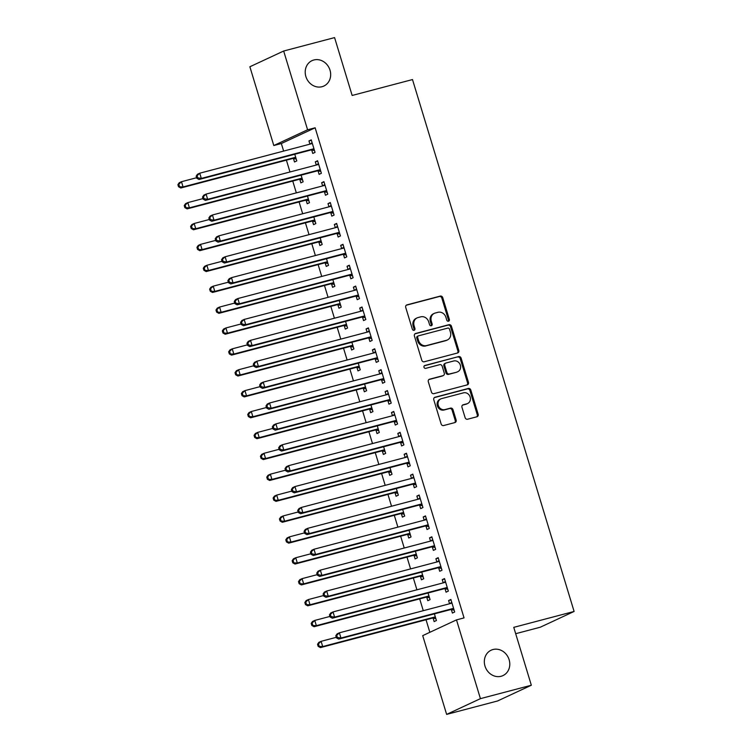 <?xml version="1.0" encoding="UTF-8"?>
<svg xmlns="http://www.w3.org/2000/svg" width="752" height="752" viewBox="0 0 752 752"><rect width="100%" height="100%" fill="white"/><g stroke="black" fill="none" stroke-linecap="round" stroke-linejoin="round"><path stroke-width="1.13" d="M448.502 321.217A1.504 1.335 65 0 0 449.358 319.44L442.74 297.651A2.153 1.908 65 0 0 440.268 296.091L406.954 304.87A2.153 1.908 65 0 0 405.723 307.408L412.34 329.197A1.504 1.335 65 0 0 414.935 328.511L414.079 325.691A6.881 6.101 65 0 1 417.097 317.899A6.881 6.101 65 0 1 418.009 317.57L420.782 316.836A6.881 6.101 65 0 1 428.696 321.837L429.552 324.657A1.504 1.335 65 0 0 432.146 323.98L431.291 321.16A6.881 6.101 65 0 1 434.308 313.358A6.881 6.101 65 0 1 435.22 313.029L437.993 312.306A6.881 6.101 65 0 1 445.917 317.306L446.773 320.117A1.504 1.335 65 0 0 448.502 321.217M448.201 321.254A1.504 1.335 65 0 0 448.446 319.863L441.828 298.074A2.153 1.908 65 0 0 439.356 296.514L406.259 305.237M413.769 330.335A1.504 1.335 65 0 0 414.023 328.944L413.168 326.124L414.079 325.691M430.981 325.795A1.504 1.335 65 0 0 431.234 324.403L430.379 321.583L431.291 321.16M492.992 649.531A14.015 12.436 65 0 0 491.141 650.198A14.015 12.436 65 0 0 485.35 667.137A14.015 12.436 65 0 0 501.123 676.274A14.015 12.436 65 0 0 502.975 675.597A14.015 12.436 65 0 0 508.766 658.667A14.015 12.436 65 0 0 492.992 649.531M313.875 59.981A14.015 12.436 65 0 0 312.024 60.649A14.015 12.436 65 0 0 306.233 77.578A14.015 12.436 65 0 0 322.006 86.715A14.015 12.436 65 0 0 323.858 86.048A14.015 12.436 65 0 0 329.649 69.118A14.015 12.436 65 0 0 313.875 59.981M465.112 417.67A2.153 1.908 65 0 0 467.584 419.231L476.937 416.768A2.153 1.908 65 0 0 478.159 414.23L470.808 390.034A2.153 1.908 65 0 0 468.336 388.464L435.013 397.253A2.153 1.908 65 0 0 433.791 399.791L441.142 423.987A2.153 1.908 65 0 0 443.614 425.547L454.904 422.577A2.153 1.908 65 0 0 456.135 420.03L452.986 409.68A2.153 1.908 65 0 0 450.514 408.12L444.911 409.596A5.753 5.104 65 0 1 438.444 405.845A5.753 5.104 65 0 1 440.822 398.898A5.753 5.104 65 0 1 441.584 398.616L463.514 392.835A5.753 5.104 65 0 1 469.981 396.586A5.753 5.104 65 0 1 467.612 403.533A5.753 5.104 65 0 1 466.851 403.815L463.194 404.773A2.153 1.908 65 0 0 461.963 407.311L465.112 417.67M456.492 619.892L480.425 698.646L446.641 714.4L422.709 635.637L456.492 619.892L464.04 617.9L315.135 127.793L307.587 129.776L273.803 145.531L249.871 66.768L283.664 51.023L307.587 129.776M283.664 51.023L334.574 37.6L352.152 95.466L412.5 79.562L574.105 611.451L513.757 627.356L531.335 685.232L480.425 698.646M457.554 352.989A2.153 1.908 65 0 0 458.786 350.451L451.435 326.255A2.153 1.908 65 0 0 448.963 324.695L415.64 333.474A2.153 1.908 65 0 0 414.408 336.012L421.769 360.208A2.153 1.908 65 0 0 424.241 361.778L457.554 352.989M461.117 358.14L468.468 382.345A2.153 1.908 65 0 1 467.246 384.883L433.923 393.663A2.153 1.908 65 0 1 431.451 392.102L428.311 381.743A2.153 1.908 65 0 1 429.533 379.205L443.05 375.643A2.153 1.908 65 0 0 444.272 373.105L442.185 366.233A2.153 1.908 65 0 0 439.713 364.673L425.641 368.377A1.504 1.335 65 0 1 424.777 365.51L458.645 356.58A2.153 1.908 65 0 1 461.117 358.14L460.205 358.572L467.556 382.768L468.468 382.345M515.684 633.701L540.312 627.206L574.105 611.451M445.034 588.797L446.058 592.181L448.342 591.11L444.535 578.579L442.251 579.642L443.229 582.875M426.769 597.314L427.794 600.688L430.078 599.626L428.057 592.971M426.337 587.321L425.04 587.669M432.334 547.014L433.368 550.398L435.643 549.327L431.836 536.796L429.552 537.859L430.539 541.092M414.07 555.531L415.104 558.905L417.388 557.843L415.367 551.188M413.647 545.538L412.35 545.886M419.644 505.231L420.669 508.615L422.953 507.544L419.146 495.013L416.862 496.076L417.839 499.309M401.38 513.748L402.405 517.122L404.689 516.06L402.668 509.405M400.948 503.755L399.65 504.103M406.945 463.448L407.979 466.832L410.254 465.77L406.447 453.23L404.162 454.293L405.149 457.526M388.681 471.965L389.715 475.339L391.999 474.277L389.978 467.622M388.258 461.972L386.96 462.32M394.255 421.665L395.279 425.049L397.564 423.987L393.757 411.447L391.472 412.51L392.45 415.743M375.991 430.182L377.015 433.556L379.299 432.494L377.278 425.839M375.558 420.189L374.261 420.537M381.555 379.882L382.589 383.266L384.864 382.204L381.057 369.664L378.773 370.727L379.76 373.96M363.291 388.399L364.325 391.783L366.609 390.711L364.588 384.065M362.868 378.406L361.571 378.754M368.865 338.099L369.89 341.483L372.174 340.421L368.367 327.881L366.083 328.944L367.061 332.177M350.601 346.616L351.626 350L353.91 348.928L351.889 342.282M350.169 336.623L348.872 336.971M356.166 296.316L357.2 299.7L359.484 298.638L355.668 286.098L353.393 287.161L354.371 290.394M337.911 304.833L338.936 308.217L341.22 307.145L339.199 300.499M337.479 294.84L336.182 295.188M343.476 254.533L344.501 257.917L346.785 256.855L342.978 244.315L340.694 245.387L341.671 248.611M325.212 263.05L326.236 266.434L328.521 265.362L326.5 258.716M324.789 253.067L323.482 253.405M330.777 212.75L331.811 216.134L334.095 215.072L330.278 202.532L328.004 203.604L328.981 206.828M312.522 221.267L313.546 224.651L315.831 223.588L313.81 216.933M312.089 211.284L310.792 211.622M318.087 170.967L319.111 174.351L321.395 173.289L317.588 160.749L315.304 161.821L316.282 165.045M299.822 179.484L300.847 182.868L303.131 181.805L301.11 175.15M299.399 169.501L298.093 169.839M315.135 127.793L281.342 143.538L283.636 151.086M286.399 160.167L289.981 171.973M292.744 181.053L296.335 192.869M299.089 201.95L302.68 213.756M305.434 222.836L309.025 234.652M311.789 243.723L315.37 255.539M318.134 264.619L321.724 276.435M324.479 285.506L328.069 297.322M330.824 306.402L334.414 318.218M337.169 327.289L340.759 339.105M343.523 348.185L347.114 360.001M349.868 369.072L353.459 380.888M356.213 389.968L359.804 401.784M362.558 410.855L366.149 422.671M368.912 431.751L372.503 443.567M375.257 452.638L378.848 464.454M381.602 473.534L385.193 485.35M387.947 494.421L391.538 506.237M394.302 515.317L397.893 527.133M400.647 536.204L404.238 548.02M406.992 557.1L410.583 568.916M413.337 577.987L416.928 589.803M419.691 598.883L423.273 610.69M426.036 619.77L429.843 632.31M293.477 158.597L294.502 161.971L296.786 160.909L294.765 154.254M293.045 148.605L291.748 148.952M311.742 150.08L312.766 153.464L315.05 152.393L311.243 139.863L308.959 140.925L309.937 144.158M306.167 200.38L307.201 203.754L309.476 202.692L307.455 196.037M305.744 190.388L304.447 190.735M324.432 191.863L325.456 195.247L327.74 194.176L323.933 181.646L321.649 182.708L322.636 185.932M318.867 242.153L319.891 245.537L322.176 244.475L320.155 237.82M318.434 232.171L317.137 232.509M337.131 233.646L338.156 237.03L340.44 235.959L336.633 223.429L334.349 224.491L335.326 227.715M331.557 283.936L332.591 287.32L334.866 286.258L332.845 279.603M331.134 273.954L329.837 274.292M349.821 275.429L350.846 278.804L353.13 277.742L349.323 265.212L347.039 266.274L348.026 269.498M344.256 325.719L345.281 329.103L347.565 328.041L345.544 321.386M343.824 315.737L342.527 316.075M362.52 317.212L363.545 320.587L365.829 319.525L362.022 306.995L359.738 308.057L360.716 311.281M356.946 367.502L357.98 370.886L360.255 369.824L358.234 363.169M356.523 357.52L355.217 357.858M375.21 358.995L376.235 362.37L378.519 361.308L374.712 348.778L372.428 349.84L373.415 353.064M369.646 409.285L370.67 412.669L372.954 411.607L370.933 404.952M369.213 399.303L367.916 399.641M387.91 400.778L388.934 404.153L391.219 403.091L387.412 390.561L385.127 391.623L386.105 394.847M382.336 451.068L383.37 454.452L385.644 453.39L383.623 446.735M381.913 441.086L380.606 441.424M400.6 442.561L401.624 445.936L403.909 444.874L400.102 432.344L397.817 433.406L398.804 436.63M395.035 492.851L396.06 496.235L398.344 495.173L396.323 488.518M394.603 482.869L393.305 483.207M413.299 484.335L414.324 487.719L416.608 486.657L412.801 474.127L410.517 475.189L411.494 478.413M407.725 534.634L408.75 538.018L411.034 536.956L409.013 530.301M407.302 524.652L405.995 524.99M425.989 526.118L427.014 529.502L429.298 528.44L425.491 515.9L423.207 516.972L424.184 520.196M420.424 576.417L421.449 579.801L423.733 578.739L421.712 572.084M419.992 566.435L418.695 566.773M438.679 567.901L439.713 571.285L441.997 570.223L438.19 557.683L435.906 558.755L436.884 561.979M433.114 618.2L434.139 621.584L436.423 620.522L434.402 613.867M432.691 608.218L431.385 608.556M451.379 609.684L452.403 613.068L454.687 612.006L450.88 599.466L448.596 600.538L449.574 603.762M531.335 685.232L497.551 700.977L446.641 714.4M281.342 143.538L273.803 145.531M308.959 140.925L311.375 140.286M315.304 161.821L317.72 161.182M321.649 182.708L324.065 182.069M328.004 203.604L330.41 202.965M334.349 224.491L336.764 223.852M340.694 245.387L343.109 244.748M347.039 266.274L349.454 265.635M353.393 287.161L355.799 286.531M359.738 308.057L362.144 307.418M366.083 328.944L368.499 328.314M372.428 349.84L374.844 349.201M378.773 370.727L381.189 370.097M385.127 391.623L387.534 390.984M391.472 412.51L393.888 411.88M397.817 433.406L400.233 432.767M404.162 454.293L406.578 453.663M410.517 475.189L412.923 474.55M416.862 496.076L419.278 495.446M423.207 516.972L425.623 516.333M429.552 537.859L431.968 537.229M435.906 558.755L438.313 558.116M442.251 579.642L444.667 579.002M448.596 600.538L451.012 599.899M434.308 313.358L433.396 313.791A6.881 6.101 65 0 0 430.379 321.583M417.097 317.899L416.185 318.322A6.881 6.101 65 0 0 413.168 326.124M457.329 353.055A2.153 1.908 65 0 0 457.874 350.883L450.523 326.678A2.153 1.908 65 0 0 448.042 325.118L414.954 333.841M449.527 329.197A1.504 1.335 65 0 0 447.797 328.098L418.554 335.815A1.504 1.335 65 0 0 417.689 337.592L418.591 340.562A6.881 6.101 65 0 0 426.506 345.563L446.5 340.289A6.881 6.101 65 0 0 447.412 339.96A6.881 6.101 65 0 0 450.429 332.168L449.527 329.197M417.633 336.238A1.504 1.335 65 0 0 416.777 338.015L417.689 337.592M447.412 339.96L446.5 340.393A6.881 6.101 65 0 1 445.588 340.722L425.594 345.986A6.881 6.101 65 0 1 417.68 340.985L416.777 338.015M467.02 384.939A2.153 1.908 65 0 0 467.556 382.768M428.847 379.572L442.129 376.066A2.153 1.908 65 0 0 442.42 375.962L443.332 375.539M424.213 365.839L458.645 356.58M457.066 371.949A5.753 5.104 65 0 0 457.827 371.676A5.753 5.104 65 0 0 460.205 364.729A5.753 5.104 65 0 0 453.738 360.979L446.011 363.009A2.153 1.908 65 0 0 444.78 365.557L446.867 372.419A2.153 1.908 65 0 0 449.339 373.988L456.154 372.372A5.753 5.104 65 0 0 456.915 372.099L457.827 371.676M445.09 363.442A2.153 1.908 65 0 0 443.868 365.98L444.78 365.557M456.154 372.372L448.427 374.411A2.153 1.908 65 0 1 445.955 372.851L443.868 365.98M460.205 358.572A2.153 1.908 65 0 0 457.733 357.003M467.612 403.533L466.701 403.965A5.753 5.104 65 0 1 465.939 404.238L462.508 405.14M440.822 398.898L439.901 399.321A5.753 5.104 65 0 0 437.532 406.268A5.753 5.104 65 0 0 444 410.019L444.911 409.596M454.678 422.633A2.153 1.908 65 0 0 455.223 420.462L452.074 410.103A2.153 1.908 65 0 0 449.602 408.543L444 410.019M476.712 416.824A2.153 1.908 65 0 0 477.247 414.653L469.897 390.457A2.153 1.908 65 0 0 467.424 388.897L434.327 397.62M196.639 177.716L181.476 181.711L183.056 186.938L180.781 188L292.415 158.578A2.19 1.946 -115 0 1 293.158 158.54L296.213 159.029M179.446 186.336L178.816 184.249L177.895 184.672L178.534 186.759L183.056 186.938L294.699 157.516A2.19 1.946 -115 0 1 295.442 157.478L295.762 157.525M177.895 184.672L179.192 182.783L181.476 181.711L178.816 184.249M180.781 188L178.534 186.759M196.159 176.156L196.798 178.252L197.71 177.82L197.071 175.733L196.159 176.156L197.456 174.267L199.731 173.204L311.375 143.773A2.19 1.946 65 0 0 312.033 143.444L312.268 143.247M197.071 175.733L199.731 173.204L201.32 178.421L199.036 179.493L310.679 150.062A2.19 1.946 65 0 1 311.422 150.033L314.477 150.522M314.026 149.018L313.706 148.962A2.19 1.946 65 0 0 312.954 148.999L201.32 178.421L197.71 177.82M310.285 144.064L312.071 142.598M196.798 178.252L199.036 179.493M202.984 198.613L187.821 202.608L189.41 207.834L187.126 208.896L298.76 179.465A2.19 1.946 -115 0 1 299.512 179.437L302.567 179.925M185.791 207.232L185.161 205.136L184.249 205.569L184.879 207.655L189.41 207.834L301.044 178.403A2.19 1.946 -115 0 1 301.796 178.365L302.107 178.421M184.249 205.569L185.537 203.67L187.821 202.608L185.161 205.136M187.126 208.896L184.879 207.655M209.329 219.499L194.166 223.494L195.755 228.721L193.471 229.783L305.105 200.361A2.19 1.946 -115 0 1 305.857 200.323L308.912 200.812M192.145 228.119L191.506 226.032L190.594 226.455L191.224 228.542L195.755 228.721L307.389 199.299A2.19 1.946 -115 0 1 308.141 199.261L308.452 199.308M190.594 226.455L191.882 224.566L194.166 223.494L191.506 226.032M193.471 229.783L191.224 228.542M202.504 197.052L203.143 199.139L204.055 198.716L203.425 196.629L202.504 197.052L203.801 195.153L206.086 194.091L317.72 164.669A2.19 1.946 65 0 0 318.378 164.331L318.613 164.133M203.425 196.629L206.086 194.091L207.665 199.318L205.39 200.38L317.024 170.958A2.19 1.946 65 0 1 317.776 170.92L320.822 171.409M320.371 169.905L320.051 169.858A2.19 1.946 65 0 0 319.309 169.886L207.665 199.318L204.055 198.716M316.63 164.951L318.416 163.485M203.143 199.139L205.39 200.38M208.859 217.939L209.488 220.035L210.4 219.603L209.77 217.516L208.859 217.939L210.146 216.05L212.431 214.987L324.065 185.556A2.19 1.946 65 0 0 324.723 185.218L324.958 185.03M209.77 217.516L212.431 214.987L214.019 220.204L211.735 221.276L323.369 191.845A2.19 1.946 65 0 1 324.121 191.807L327.176 192.305M326.716 190.801L326.406 190.745A2.19 1.946 65 0 0 325.654 190.782L214.019 220.204L210.4 219.603M322.975 185.847L324.77 184.381M209.488 220.035L211.735 221.276M215.674 240.396L200.511 244.391L202.1 249.608L199.816 250.679L311.45 221.248A2.19 1.946 -115 0 1 312.202 221.22L315.257 221.708M198.49 249.015L197.851 246.919L196.939 247.352L197.579 249.438L202.1 249.608L313.734 220.186A2.19 1.946 -115 0 1 314.486 220.148L314.797 220.204M196.939 247.352L198.227 245.453L200.511 244.391L197.851 246.919M199.816 250.679L197.579 249.438M222.028 261.282L206.866 265.277L208.445 270.504L206.161 271.566L317.805 242.144A2.19 1.946 -115 0 1 318.547 242.106L321.602 242.595M204.835 269.902L204.206 267.815L203.284 268.238L203.924 270.325L208.445 270.504L320.079 241.082A2.19 1.946 -115 0 1 320.831 241.044L321.151 241.091M203.284 268.238L204.582 266.349L206.866 265.277L204.206 267.815M206.161 271.566L203.924 270.325M215.204 238.835L215.833 240.922L216.755 240.499L216.115 238.412L215.204 238.835L216.491 236.936L218.776 235.874L330.41 206.452A2.19 1.946 65 0 0 331.068 206.114L331.312 205.916M216.115 238.412L218.776 235.874L220.364 241.101L218.08 242.163L329.714 212.741A2.19 1.946 65 0 1 330.466 212.703L333.521 213.192M333.061 211.688L332.751 211.641A2.19 1.946 65 0 0 331.999 211.669L220.364 241.101L216.755 240.499M329.329 206.734L331.115 205.268M215.833 240.922L218.08 242.163M221.549 259.722L222.188 261.818L223.1 261.386L222.46 259.299L221.549 259.722L222.846 257.833L225.121 256.77L336.764 227.339A2.19 1.946 65 0 0 337.422 227.001L337.657 226.813M222.46 259.299L225.121 256.77L226.709 261.987L224.425 263.05L336.059 233.628A2.19 1.946 65 0 1 336.811 233.59L339.866 234.088M339.415 232.584L339.096 232.528A2.19 1.946 65 0 0 338.344 232.565L226.709 261.987L223.1 261.386M335.674 227.63L337.46 226.164M222.188 261.818L224.425 263.05M228.373 282.179L213.211 286.174L214.799 291.391L212.515 292.462L324.15 263.031A2.19 1.946 -115 0 1 324.902 263.003L327.957 263.491M211.18 290.789L210.551 288.702L209.639 289.125L210.269 291.221L214.799 291.391L326.434 261.969A2.19 1.946 -115 0 1 327.176 261.931L327.496 261.987M209.639 289.125L210.927 287.236L213.211 286.174L210.551 288.702M212.515 292.462L210.269 291.221M227.894 280.618L228.533 282.705L229.445 282.282L228.815 280.195L227.894 280.618L229.191 278.719L231.475 277.657L343.109 248.235A2.19 1.946 65 0 0 343.767 247.897L344.002 247.699M228.815 280.195L231.475 277.657L233.054 282.884L230.779 283.946L342.414 254.524A2.19 1.946 65 0 1 343.156 254.486L346.211 254.975M345.76 253.471L345.441 253.424A2.19 1.946 65 0 0 344.698 253.452L233.054 282.884L229.445 282.282M342.019 248.517L343.805 247.051M228.533 282.705L230.779 283.946M234.718 303.065L219.556 307.06L221.144 312.287L218.86 313.349L330.495 283.927A2.19 1.946 -115 0 1 331.247 283.889L334.302 284.378M217.535 311.685L216.896 309.598L215.984 310.021L216.614 312.108L221.144 312.287L332.779 282.865A2.19 1.946 -115 0 1 333.531 282.827L333.841 282.874M215.984 310.021L217.272 308.132L219.556 307.06L216.896 309.598M218.86 313.349L216.614 312.108M234.248 301.505L234.878 303.601L235.79 303.169L235.16 301.082L234.248 301.505L235.536 299.616L237.82 298.553L349.454 269.122A2.19 1.946 65 0 0 350.112 268.784L350.347 268.596M235.16 301.082L237.82 298.553L239.409 303.77L237.124 304.833L348.759 275.411A2.19 1.946 65 0 1 349.511 275.373L352.566 275.862M352.105 274.367L351.795 274.311A2.19 1.946 65 0 0 351.043 274.348L239.409 303.77L235.79 303.169M348.364 269.413L350.159 267.947M234.878 303.601L237.124 304.833M241.063 323.962L225.901 327.957L227.489 333.174L225.205 334.245L336.84 304.814A2.19 1.946 -115 0 1 337.592 304.786L340.647 305.274M223.88 332.572L223.241 330.485L222.329 330.908L222.968 333.004L227.489 333.174L339.124 303.752A2.19 1.946 -115 0 1 339.876 303.714L340.186 303.77M222.329 330.908L223.617 329.019L225.901 327.957L223.241 330.485M225.205 334.245L222.968 333.004M247.417 344.848L232.246 348.843L233.834 354.07L231.55 355.132L343.194 325.71A2.19 1.946 -115 0 1 343.937 325.672L346.992 326.161M230.225 353.468L229.586 351.381L228.674 351.804L229.313 353.891L233.834 354.07L345.469 324.638A2.19 1.946 -115 0 1 346.221 324.61L346.54 324.657M228.674 351.804L229.971 349.906L232.246 348.843L229.586 351.381M231.55 355.132L229.313 353.891M253.762 365.745L238.6 369.74L240.189 374.957L237.905 376.028L349.539 346.597A2.19 1.946 -115 0 1 350.291 346.559L353.337 347.057M236.57 374.355L235.94 372.268L235.028 372.691L235.658 374.787L240.189 374.957L351.823 345.535A2.19 1.946 -115 0 1 352.566 345.497L352.885 345.553M235.028 372.691L236.316 370.802L238.6 369.74L235.94 372.268M237.905 376.028L235.658 374.787M260.107 386.631L244.945 390.626L246.534 395.853L244.25 396.915L355.884 367.493A2.19 1.946 -115 0 1 356.636 367.455L359.691 367.944M242.915 395.251L242.285 393.164L241.373 393.587L242.003 395.674L246.534 395.853L358.168 366.421A2.19 1.946 -115 0 1 358.92 366.393L359.23 366.44M241.373 393.587L242.661 391.689L244.945 390.626L242.285 393.164M244.25 396.915L242.003 395.674M266.452 407.518L251.29 411.523L252.879 416.74L250.595 417.811L362.229 388.38A2.19 1.946 -115 0 1 362.981 388.342L366.036 388.84M249.269 416.138L248.63 414.051L247.718 414.474L248.357 416.57L252.879 416.74L364.513 387.318A2.19 1.946 -115 0 1 365.265 387.28L365.575 387.336M247.718 414.474L249.006 412.585L251.29 411.523L248.63 414.051M250.595 417.811L248.357 416.57M272.807 428.414L257.635 432.409L259.224 437.636L256.94 438.698L368.583 409.276A2.19 1.946 -115 0 1 369.326 409.238L372.381 409.727M255.614 437.034L254.975 434.947L254.063 435.37L254.702 437.457L259.224 437.636L370.858 408.204A2.19 1.946 -115 0 1 371.61 408.176L371.93 408.223M254.063 435.37L255.36 433.472L257.635 432.409L254.975 434.947M256.94 438.698L254.702 437.457M279.152 449.301L263.99 453.306L265.569 458.523L263.294 459.585L374.928 430.163A2.19 1.946 -115 0 1 375.68 430.125L378.726 430.623M261.959 457.921L261.329 455.834L260.418 456.257L261.047 458.353L265.569 458.523L377.213 429.101A2.19 1.946 -115 0 1 377.955 429.063L378.275 429.119M260.418 456.257L261.705 454.368L263.99 453.306L261.329 455.834M263.294 459.585L261.047 458.353M285.497 470.197L270.335 474.192L271.923 479.419L269.639 480.481L381.273 451.059A2.19 1.946 -115 0 1 382.025 451.021L385.08 451.51M268.304 478.817L267.674 476.721L266.763 477.153L267.392 479.24L271.923 479.419L383.558 449.987A2.19 1.946 -115 0 1 384.31 449.959L384.62 450.006M266.763 477.153L268.05 475.255L270.335 474.192L267.674 476.721M269.639 480.481L267.392 479.24M291.842 491.084L276.68 495.089L278.268 500.306L275.984 501.368L387.618 471.946A2.19 1.946 -115 0 1 388.37 471.908L391.425 472.397M274.659 499.704L274.019 497.617L273.108 498.04L273.747 500.136L278.268 500.306L389.903 470.884A2.19 1.946 -115 0 1 390.655 470.846L390.965 470.893M273.108 498.04L274.395 496.151L276.68 495.089L274.019 497.617M275.984 501.368L273.747 500.136M240.593 322.401L241.223 324.488L242.144 324.065L241.505 321.969L240.593 322.401L241.881 320.502L244.165 319.44L355.799 290.018A2.19 1.946 65 0 0 356.457 289.68L356.702 289.482M241.505 321.969L244.165 319.44L245.754 324.667L243.469 325.729L355.104 296.307A2.19 1.946 65 0 1 355.856 296.269L358.911 296.758M358.45 295.254L358.14 295.207A2.19 1.946 65 0 0 357.388 295.235L245.754 324.667L242.144 324.065M354.718 290.3L356.504 288.834M241.223 324.488L243.469 325.729M246.938 343.288L247.577 345.375L248.489 344.952L247.85 342.865L246.938 343.288L248.226 341.399L250.51 340.336L362.144 310.905A2.19 1.946 65 0 0 362.802 310.567L363.047 310.369M247.85 342.865L250.51 340.336L252.099 345.553L249.814 346.616L361.449 317.194A2.19 1.946 65 0 1 362.201 317.156L365.256 317.645M364.795 316.141L364.485 316.094A2.19 1.946 65 0 0 363.733 316.131L252.099 345.553L248.489 344.952M361.063 311.196L362.849 309.73M247.577 345.375L249.814 346.616M253.283 364.184L253.922 366.271L254.834 365.848L254.204 363.752L253.283 364.184L254.58 362.285L256.864 361.223L368.499 331.801A2.19 1.946 65 0 0 369.157 331.463L369.392 331.265M254.204 363.752L256.864 361.223L258.444 366.45L256.169 367.512L367.803 338.08A2.19 1.946 65 0 1 368.546 338.052L371.601 338.541M371.15 337.037L370.83 336.99A2.19 1.946 65 0 0 370.087 337.018L258.444 366.45L254.834 365.848M367.408 332.083L369.194 330.617M253.922 366.271L256.169 367.512M259.637 385.071L260.267 387.158L261.179 386.735L260.549 384.648L259.637 385.071L260.925 383.182L263.209 382.119L374.844 352.688A2.19 1.946 65 0 0 375.502 352.35L375.737 352.152M260.549 384.648L263.209 382.119L264.798 387.336L262.514 388.399L374.148 358.977A2.19 1.946 65 0 1 374.9 358.939L377.955 359.428M377.495 357.924L377.184 357.877A2.19 1.946 65 0 0 376.432 357.914L264.798 387.336L261.179 386.735M373.753 352.979L375.539 351.513M260.267 387.158L262.514 388.399M265.982 405.967L266.612 408.054L267.533 407.631L266.894 405.535L265.982 405.967L267.27 404.068L269.554 403.006L381.189 373.584A2.19 1.946 65 0 0 381.847 373.246L382.091 373.048M266.894 405.535L269.554 403.006L271.143 408.233L268.859 409.295L380.493 379.863A2.19 1.946 65 0 1 381.245 379.835L384.3 380.324M383.84 378.82L383.529 378.773A2.19 1.946 65 0 0 382.777 378.801L271.143 408.233L267.533 407.631M380.108 373.866L381.894 372.4M266.612 408.054L268.859 409.295M272.327 426.854L272.967 428.941L273.878 428.518L273.239 426.431L272.327 426.854L273.615 424.965L275.899 423.893L387.534 394.471A2.19 1.946 65 0 0 388.192 394.133L388.436 393.935M273.239 426.431L275.899 423.893L277.488 429.119L275.204 430.182L386.838 400.76A2.19 1.946 65 0 1 387.59 400.722L390.645 401.211M390.185 399.707L389.874 399.66A2.19 1.946 65 0 0 389.122 399.697L277.488 429.119L273.878 428.518M386.453 394.762L388.239 393.287M272.967 428.941L275.204 430.182M278.672 447.75L279.312 449.837L280.223 449.414L279.594 447.318L278.672 447.75L279.97 445.851L282.254 444.789L393.888 415.367A2.19 1.946 65 0 0 394.546 415.029L394.781 414.831M279.594 447.318L282.254 444.789L283.833 450.016L281.549 451.078L393.193 421.646A2.19 1.946 65 0 1 393.935 421.618L396.99 422.107M396.539 420.603L396.219 420.547A2.19 1.946 65 0 0 395.467 420.584L283.833 450.016L280.223 449.414M392.798 415.649L394.584 414.183M279.312 449.837L281.549 451.078M285.027 468.637L285.657 470.724L286.568 470.301L285.939 468.214L285.027 468.637L286.315 466.748L288.599 465.676L400.233 436.254A2.19 1.946 65 0 0 400.891 435.916L401.126 435.718M285.939 468.214L288.599 465.676L290.187 470.902L287.903 471.965L399.538 442.543A2.19 1.946 65 0 1 400.29 442.505L403.345 442.994M402.884 441.49L402.564 441.443A2.19 1.946 65 0 0 401.822 441.48L290.187 470.902L286.568 470.301M399.143 436.536L400.929 435.07M285.657 470.724L287.903 471.965M291.372 489.533L292.002 491.62L292.923 491.197L292.284 489.101L291.372 489.533L292.66 487.634L294.944 486.572L406.578 457.141A2.19 1.946 65 0 0 407.236 456.812L407.481 456.614M292.284 489.101L294.944 486.572L296.532 491.799L294.248 492.861L405.883 463.429A2.19 1.946 65 0 1 406.635 463.401L409.69 463.89M409.229 462.386L408.919 462.33A2.19 1.946 65 0 0 408.167 462.367L296.532 491.799L292.923 491.197M405.488 457.432L407.283 455.966M292.002 491.62L294.248 492.861M298.187 511.98L283.025 515.975L284.613 521.202L282.329 522.264L393.973 492.833A2.19 1.946 -115 0 1 394.715 492.804L397.77 493.293M281.004 520.6L280.364 518.504L279.453 518.936L280.092 521.023L284.613 521.202L396.248 491.77A2.19 1.946 -115 0 1 397 491.742L397.319 491.789M279.453 518.936L280.75 517.038L283.025 515.975L280.364 518.504M282.329 522.264L280.092 521.023M297.717 510.42L298.356 512.507L299.268 512.084L298.629 509.997L297.717 510.42L299.005 508.531L301.289 507.459L412.923 478.037A2.19 1.946 65 0 0 413.581 477.699L413.826 477.501M298.629 509.997L301.289 507.459L302.877 512.685L300.593 513.748L412.228 484.326A2.19 1.946 65 0 1 412.98 484.288L416.035 484.777M415.574 483.273L415.264 483.226A2.19 1.946 65 0 0 414.512 483.263L302.877 512.685L299.268 512.084M411.842 478.319L413.628 476.853M298.356 512.507L300.593 513.748M304.541 532.867L289.379 536.872L290.958 542.089L288.683 543.151L400.318 513.729A2.19 1.946 -115 0 1 401.07 513.691L404.115 514.18M287.349 541.487L286.719 539.4L285.798 539.823L286.437 541.91L290.958 542.089L402.602 512.667A2.19 1.946 -115 0 1 403.345 512.629L403.664 512.676M285.798 539.823L287.095 537.934L289.379 536.872L286.719 539.4M288.683 543.151L286.437 541.91M304.062 531.316L304.701 533.403L305.613 532.971L304.974 530.884L304.062 531.316L305.359 529.417L307.634 528.355L419.278 498.924A2.19 1.946 65 0 0 419.936 498.595L420.171 498.397M304.974 530.884L307.634 528.355L309.222 533.572L306.938 534.644L418.582 505.212A2.19 1.946 65 0 1 419.325 505.184L422.38 505.673M421.928 504.169L421.609 504.113A2.19 1.946 65 0 0 420.857 504.15L309.222 533.572L305.613 532.971M418.187 499.215L419.973 497.749M304.701 533.403L306.938 534.644M310.886 553.763L295.724 557.758L297.313 562.985L295.028 564.047L406.663 534.616A2.19 1.946 -115 0 1 407.415 534.587L410.47 535.076M293.694 562.383L293.064 560.287L292.152 560.719L292.782 562.806L297.313 562.985L408.947 533.553A2.19 1.946 -115 0 1 409.699 533.525L410.009 533.572M292.152 560.719L293.44 558.821L295.724 557.758L293.064 560.287M295.028 564.047L292.782 562.806M310.416 552.203L311.046 554.29L311.958 553.867L311.328 551.78L310.416 552.203L311.704 550.314L313.988 549.242L425.623 519.82A2.19 1.946 65 0 0 426.281 519.482L426.516 519.284M311.328 551.78L313.988 549.242L315.577 554.468L313.293 555.531L424.927 526.109A2.19 1.946 65 0 1 425.679 526.071L428.725 526.56M428.273 525.056L427.954 525.009A2.19 1.946 65 0 0 427.211 525.046L315.577 554.468L311.958 553.867M424.532 520.102L426.318 518.636M311.046 554.29L313.293 555.531M317.231 574.65L302.069 578.645L303.658 583.872L301.373 584.934L413.008 555.512A2.19 1.946 -115 0 1 413.76 555.474L416.815 555.963M300.048 583.27L299.409 581.183L298.497 581.606L299.127 583.693L303.658 583.872L415.292 554.45A2.19 1.946 -115 0 1 416.044 554.412L416.354 554.459M298.497 581.606L299.785 579.717L302.069 578.645L299.409 581.183M301.373 584.934L299.127 583.693M316.761 573.09L317.391 575.186L318.303 574.754L317.673 572.667L316.761 573.09L318.049 571.2L320.333 570.138L431.968 540.707A2.19 1.946 65 0 0 432.626 540.378L432.87 540.18M317.673 572.667L320.333 570.138L321.922 575.355L319.638 576.427L431.272 546.995A2.19 1.946 65 0 1 432.024 546.967L435.079 547.456M434.618 545.952L434.308 545.896A2.19 1.946 65 0 0 433.556 545.933L321.922 575.355L318.303 574.754M430.877 540.998L432.673 539.532M317.391 575.186L319.638 576.427M323.576 595.546L308.414 599.541L310.003 604.768L307.718 605.83L419.353 576.399A2.19 1.946 -115 0 1 420.105 576.37L423.16 576.859M306.393 604.166L305.754 602.07L304.842 602.502L305.481 604.589L310.003 604.768L421.637 575.336A2.19 1.946 -115 0 1 422.389 575.308L422.709 575.355M304.842 602.502L306.13 600.604L308.414 599.541L305.754 602.07M307.718 605.83L305.481 604.589M323.106 593.986L323.745 596.073L324.657 595.65L324.018 593.563L323.106 593.986L324.394 592.087L326.678 591.025L438.313 561.603A2.19 1.946 65 0 0 438.971 561.265L439.215 561.067M324.018 593.563L326.678 591.025L328.267 596.251L325.983 597.314L437.617 567.892A2.19 1.946 65 0 1 438.369 567.854L441.424 568.343M440.963 566.839L440.653 566.792A2.19 1.946 65 0 0 439.901 566.82L328.267 596.251L324.657 595.65M437.232 561.885L439.018 560.419M323.745 596.073L325.983 597.314M329.931 616.433L314.768 620.428L316.348 625.655L314.073 626.717L425.707 597.295A2.19 1.946 -115 0 1 426.45 597.257L429.505 597.746M312.738 625.053L312.108 622.966L311.187 623.389L311.826 625.476L316.348 625.655L427.991 596.233A2.19 1.946 -115 0 1 428.734 596.195L429.054 596.242M311.187 623.389L312.484 621.5L314.768 620.428L312.108 622.966M314.073 626.717L311.826 625.476M329.451 614.873L330.09 616.969L331.002 616.537L330.363 614.45L329.451 614.873L330.748 612.983L333.023 611.921L444.667 582.49A2.19 1.946 65 0 0 445.325 582.161L445.56 581.963M330.363 614.45L333.023 611.921L334.612 617.138L332.328 618.21L443.971 588.778A2.19 1.946 65 0 1 444.714 588.741L447.769 589.239M447.318 587.735L446.998 587.679A2.19 1.946 65 0 0 446.246 587.716L334.612 617.138L331.002 616.537M443.577 582.781L445.363 581.315M330.09 616.969L332.328 618.21M336.276 637.329L321.113 641.324L322.702 646.551L320.418 647.613L432.052 618.182A2.19 1.946 -115 0 1 432.804 618.153L435.859 618.642M319.083 645.949L318.453 643.853L317.541 644.285L318.171 646.372L322.702 646.551L434.336 617.119A2.19 1.946 -115 0 1 435.088 617.082L435.399 617.138M317.541 644.285L318.829 642.387L321.113 641.324L318.453 643.853M320.418 647.613L318.171 646.372M335.806 635.769L336.435 637.856L337.347 637.433L336.717 635.346L335.806 635.769L337.093 633.87L339.378 632.808L451.012 603.386A2.19 1.946 65 0 0 451.67 603.048L451.905 602.85M336.717 635.346L339.378 632.808L340.957 638.034L338.682 639.097L450.316 609.675A2.19 1.946 65 0 1 451.068 609.637L454.114 610.126M453.663 608.622L453.343 608.575A2.19 1.946 65 0 0 452.601 608.603L340.957 638.034L337.347 637.433M449.922 603.668L451.708 602.202M336.435 637.856L338.682 639.097M448.446 319.863L449.358 319.44M414.023 328.944L414.935 328.511M431.234 324.403L432.146 323.98M406.4 305.124L406.954 304.87M439.356 296.514L440.268 296.091M441.828 298.074L442.74 297.651M415.095 333.728L415.64 333.474M448.042 325.118L448.963 324.695M450.523 326.678L451.435 326.255M457.874 350.883L458.786 350.451M417.68 340.985L418.591 340.562M425.594 345.986L426.506 345.563M445.588 340.722L446.5 340.289M428.988 379.459L429.533 379.205M442.129 376.066L443.05 375.643M445.955 372.851L446.867 372.419M448.427 374.411L449.339 373.988M462.649 405.027L463.194 404.773M465.939 404.238L466.851 403.815M449.602 408.543L450.514 408.12M452.074 410.103L452.986 409.68M455.223 420.462L456.135 420.03M434.468 397.507L435.013 397.253M467.424 388.897L468.336 388.464M469.897 390.457L470.808 390.034M477.247 414.653L478.159 414.23M292.415 158.578L294.699 157.516M293.158 158.54L295.442 157.478M313.706 148.962L311.422 150.033M312.954 148.999L310.679 150.062M312.033 143.444L311.225 143.811M298.76 179.465L301.044 178.403M299.512 179.437L301.796 178.365M305.105 200.361L307.389 199.299M305.857 200.323L308.141 199.261M320.051 169.858L317.776 170.92M319.309 169.886L317.024 170.958M318.378 164.331L317.57 164.707M326.406 190.745L324.121 191.807M325.654 190.782L323.369 191.845M324.723 185.218L323.915 185.594M311.45 221.248L313.734 220.186M312.202 221.22L314.486 220.148M317.805 242.144L320.079 241.082M318.547 242.106L320.831 241.044M332.751 211.641L330.466 212.703M331.999 211.669L329.714 212.741M331.068 206.114L330.269 206.49M339.096 232.528L336.811 233.59M338.344 232.565L336.059 233.628M337.422 227.001L336.614 227.377M324.15 263.031L326.434 261.969M324.902 263.003L327.176 261.931M345.441 253.424L343.156 254.486M344.698 253.452L342.414 254.524M343.767 247.897L342.959 248.273M330.495 283.927L332.779 282.865M331.247 283.889L333.531 282.827M351.795 274.311L349.511 275.373M351.043 274.348L348.759 275.411M350.112 268.784L349.304 269.16M336.84 304.814L339.124 303.752M337.592 304.786L339.876 303.714M343.194 325.71L345.469 324.638M343.937 325.672L346.221 324.61M349.539 346.597L351.823 345.535M350.291 346.559L352.566 345.497M355.884 367.493L358.168 366.421M356.636 367.455L358.92 366.393M362.229 388.38L364.513 387.318M362.981 388.342L365.265 387.28M368.583 409.276L370.858 408.204M369.326 409.238L371.61 408.176M374.928 430.163L377.213 429.101M375.68 430.125L377.955 429.063M381.273 451.059L383.558 449.987M382.025 451.021L384.31 449.959M387.618 471.946L389.903 470.884M388.37 471.908L390.655 470.846M358.14 295.207L355.856 296.269M357.388 295.235L355.104 296.307M356.457 289.68L355.658 290.056M364.485 316.094L362.201 317.156M363.733 316.131L361.449 317.194M362.802 310.567L362.003 310.943M370.83 336.99L368.546 338.052M370.087 337.018L367.803 338.08M369.157 331.463L368.348 331.839M377.184 357.877L374.9 358.939M376.432 357.914L374.148 358.977M375.502 352.35L374.693 352.726M383.529 378.773L381.245 379.835M382.777 378.801L380.493 379.863M381.847 373.246L381.048 373.622M389.874 399.66L387.59 400.722M389.122 399.697L386.838 400.76M388.192 394.133L387.393 394.509M396.219 420.547L393.935 421.618M395.467 420.584L393.193 421.646M394.546 415.029L393.738 415.405M402.564 441.443L400.29 442.505M401.822 441.48L399.538 442.543M400.891 435.916L400.083 436.292M408.919 462.33L406.635 463.401M408.167 462.367L405.883 463.429M407.236 456.812L406.437 457.188M393.973 492.833L396.248 491.77M394.715 492.804L397 491.742M415.264 483.226L412.98 484.288M414.512 483.263L412.228 484.326M413.581 477.699L412.782 478.075M400.318 513.729L402.602 512.667M401.07 513.691L403.345 512.629M421.609 504.113L419.325 505.184M420.857 504.15L418.582 505.212M419.936 498.595L419.127 498.971M406.663 534.616L408.947 533.553M407.415 534.587L409.699 533.525M427.954 525.009L425.679 526.071M427.211 525.046L424.927 526.109M426.281 519.482L425.472 519.858M413.008 555.512L415.292 554.45M413.76 555.474L416.044 554.412M434.308 545.896L432.024 546.967M433.556 545.933L431.272 546.995M432.626 540.378L431.817 540.754M419.353 576.399L421.637 575.336M420.105 576.37L422.389 575.308M440.653 566.792L438.369 567.854M439.901 566.82L437.617 567.892M438.971 561.265L438.172 561.641M425.707 597.295L427.991 596.233M426.45 597.257L428.734 596.195M446.998 587.679L444.714 588.741M446.246 587.716L443.971 588.778M445.325 582.161L444.517 582.527M432.052 618.182L434.336 617.119M432.804 618.153L435.088 617.082M453.343 608.575L451.068 609.637M452.601 608.603L450.316 609.675M451.67 603.048L450.862 603.424M417.435 336.304L418.347 335.881M444.808 363.545L445.72 363.113"/></g></svg>
